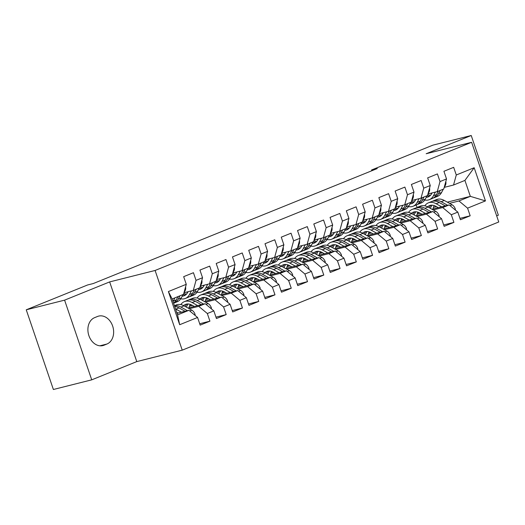 <?xml version="1.0" encoding="UTF-8"?>
<svg xmlns="http://www.w3.org/2000/svg" width="525" height="525" viewBox="0 0 525 525"><rect width="100%" height="100%" fill="white"/><g stroke="black" fill="none" stroke-linecap="round" stroke-linejoin="round"><path stroke-width="0.79" d="M496.67 215.873L498.356 215.191L471.227 135.502L432.882 145.156L371.562 169.988L371.825 170.75M182.227 350.155L498.75 221.99L471.621 142.301L155.098 270.467L182.227 350.155L136.782 361.6L109.653 281.912L64.595 300.149L91.724 379.844L136.782 361.6M91.724 379.844L53.379 389.498L26.25 309.809L64.595 300.149M179.675 324.719L168.387 291.552L186.277 284.307L183.527 294.354L172.141 298.961L177.568 314.902L179.675 324.719L197.571 317.474L200.169 325.119L209.928 321.169L207.329 313.523L213.832 310.892L216.438 318.537L226.196 314.587L223.591 306.941L230.101 304.303L232.7 311.948L242.458 307.998L239.859 300.353L246.363 297.721L248.968 305.366L258.727 301.416L256.121 293.764L262.631 291.132L265.23 298.777L274.988 294.827L272.39 287.182L278.893 284.543L281.498 292.189L291.257 288.238L288.652 280.593L295.162 277.961L297.76 285.607L307.519 281.656L304.92 274.011L311.423 271.373L314.029 279.018L323.787 275.067L321.182 267.422L327.692 264.79L330.291 272.436L340.056 268.485L337.45 260.84L343.954 258.202L346.559 265.847L356.317 261.896L353.712 254.251L360.222 251.619L362.821 259.265L372.586 255.308L369.981 247.662L376.484 245.031L379.089 252.676L388.848 248.725L386.242 241.08L392.752 238.442L395.351 246.087L405.116 242.137L402.511 234.491L409.014 231.86L411.62 239.505L421.378 235.554L418.779 227.909L425.283 225.271L427.888 232.916L437.647 228.966L435.041 221.32L441.545 218.689L444.15 226.334L453.908 222.383L451.31 214.738L457.813 212.1L460.418 219.745L470.177 215.795L459.946 218.367M447.326 202.151L470.341 196.357L485.461 200.904L474.173 167.737L456.284 174.982L453.679 167.337L443.92 171.288L446.519 178.933L440.016 181.565L437.41 173.919L427.652 177.877L430.257 185.522L423.747 188.153L421.148 180.508L411.39 184.459L413.989 192.104L407.485 194.742L404.88 187.097L395.122 191.048L397.727 198.693L391.217 201.324L388.618 193.679L378.86 197.63L381.458 205.275L374.955 207.913L372.35 200.268L362.591 204.218L365.197 211.864L358.687 214.495L356.088 206.85L346.329 210.801L348.928 218.446L342.425 221.084L339.819 213.439L330.061 217.389L332.666 225.035L326.156 227.666L323.558 220.021L313.799 223.978L316.398 231.623L309.894 234.255L307.289 226.61L297.531 230.56L300.136 238.206L293.626 240.844L291.027 233.198L281.269 237.149L283.868 244.794L277.364 247.426L274.759 239.781L265 243.731L267.606 251.377L261.096 254.015L258.497 246.369L248.732 250.32L251.337 257.965L244.834 260.597L242.228 252.952L232.47 256.902L235.075 264.548L228.565 267.186L225.967 259.54L216.202 263.491L218.807 271.136L212.303 273.768L209.698 266.123L199.94 270.08L202.545 277.725L196.035 280.357L193.436 272.711L183.671 276.662L186.277 284.307M485.461 200.904L467.572 208.149L470.177 215.795M26.25 309.809L87.57 284.977L93.253 283.546L377.245 168.558L371.562 169.988M417.559 212.881L418.898 212.546M431.99 209.252L449.197 204.914L442.693 207.552L433.223 209.934M417.165 213.977L420.177 213.222M457.813 212.1L449.197 204.914M451.31 214.738L442.693 207.552M474.173 167.737L464.92 180.416L453.534 185.03L444.294 187.353M456.284 174.982L453.534 185.03M401.297 219.47L402.629 219.135M415.721 215.834L432.935 211.503L426.425 214.134L416.955 216.523M400.903 220.566L403.915 219.804M441.545 218.689L432.935 211.503M435.041 221.32L426.425 214.134M446.519 178.933L443.776 188.98L437.266 191.612L428.026 193.942M440.016 181.565L437.266 191.612M385.028 226.052L386.367 225.717M399.453 222.423L416.666 218.085L410.163 220.723L400.693 223.105M384.635 227.148L387.647 226.393M425.283 225.271L416.666 218.085M418.779 227.909L410.163 220.723M430.257 185.522L427.508 195.562L421.004 198.201L411.758 200.524M423.747 188.153L421.004 198.201M368.767 232.641L370.099 232.306M383.191 229.005L400.404 224.674L393.894 227.305L384.425 229.694M368.373 233.737L371.385 232.975M409.014 231.86L400.404 224.674M402.511 234.491L393.894 227.305M413.989 192.104L411.246 202.151L404.736 204.783L395.496 207.113M407.485 194.742L404.736 204.783M352.498 239.229L353.837 238.888M366.923 235.594L384.136 231.262L377.633 233.894L368.163 236.276M352.104 240.319L355.117 239.564M392.752 238.442L384.136 231.262M386.242 241.08L377.633 233.894M397.727 198.693L394.977 208.733L388.474 211.372L379.227 213.695M391.217 201.324L388.474 211.372M336.236 245.812L337.568 245.477M350.661 242.183L367.874 237.845L361.364 240.483L351.894 242.865M335.842 246.907L338.855 246.146M376.484 245.031L367.874 237.845M369.981 247.662L361.364 240.483M381.458 205.275L378.715 215.322L372.205 217.954L362.965 220.283M374.955 207.913L372.205 217.954M319.968 252.4L321.307 252.059M334.392 248.765L351.606 244.433L345.102 247.065L335.626 249.454M319.574 253.496L322.586 252.735M360.222 251.619L351.606 244.433M353.712 254.251L345.102 247.065M365.197 211.864L362.447 221.911L355.943 224.543L346.697 226.872M358.687 214.495L355.943 224.543M303.706 258.983L305.038 258.648M318.13 255.353L335.344 251.016L328.834 253.654L319.364 256.036M303.312 260.078L306.324 259.324M343.954 258.202L335.344 251.016M337.45 260.84L328.834 253.654M348.928 218.446L346.178 228.493L339.675 231.131L330.435 233.454M342.425 221.084L339.675 231.131M287.438 265.571L288.776 265.237M301.862 261.936L319.075 257.604L312.572 260.236L303.096 262.625M287.044 266.667L290.056 265.906M327.692 264.79L319.075 257.604M321.182 267.422L312.572 260.236M332.666 225.035L329.917 235.082L323.413 237.713L314.167 240.043M326.156 227.666L323.413 237.713M271.176 272.153L272.508 271.819M285.6 268.524L302.813 264.187L296.303 266.825L286.834 269.207M270.782 273.249L273.794 272.495M311.423 271.373L302.813 264.187M304.92 274.011L296.303 266.825M316.398 231.623L313.648 241.664L307.145 244.302L297.905 246.625M309.894 234.255L307.145 244.302M254.907 278.742L256.246 278.408M269.332 275.107L286.545 270.775L280.042 273.407L270.565 275.796M254.513 279.838L257.526 279.077M295.162 277.961L286.545 270.775M288.652 280.593L280.042 273.407M300.136 238.206L297.386 248.253L290.883 250.884L281.636 253.214M293.626 240.844L290.883 250.884M238.645 285.331L239.977 284.99M253.07 281.695L270.283 277.364L263.773 279.996L254.303 282.378M238.252 286.42L241.264 285.666M278.893 284.543L270.283 277.364M272.39 287.182L263.773 279.996M283.868 244.794L281.118 254.835L274.614 257.473L265.374 259.796M277.364 247.426L274.614 257.473M222.377 291.913L223.709 291.578M236.801 288.284L254.015 283.946L247.511 286.584L238.035 288.967M221.983 293.009L224.995 292.248M262.631 291.132L254.015 283.946M256.121 293.764L247.511 286.584M267.606 251.377L264.856 261.424L258.346 264.055L249.106 266.385M261.096 254.015L258.346 264.055M206.115 298.502L207.447 298.161M220.539 294.866L237.753 290.535L231.243 293.167L221.773 295.555M205.721 299.598L208.733 298.837M246.363 297.721L237.753 290.535M239.859 300.353L231.243 293.167M251.337 257.965L248.588 268.012L242.084 270.644L232.844 272.974M244.834 260.597L242.084 270.644M189.847 305.084L191.179 304.749M204.271 301.455L221.484 297.117L214.981 299.755L205.505 302.137M189.453 306.18L192.465 305.425M230.101 304.303L221.484 297.117M223.591 306.941L214.981 299.755M235.075 264.548L232.326 274.595L225.816 277.233L216.576 279.556M228.565 267.186L225.816 277.233M188.009 308.037L205.223 303.706L198.713 306.338L189.243 308.726M213.832 310.892L205.223 303.706M207.329 313.523L198.713 306.338M218.807 271.136L216.057 281.183L209.554 283.815L200.314 286.145M212.303 273.768L209.554 283.815M177.023 313.294L188.954 310.295L177.568 314.902M197.571 317.474L188.954 310.295M202.545 277.725L199.795 287.766L193.285 290.404L184.045 292.727M196.035 280.357L193.285 290.404M109.653 281.912L155.098 270.467M471.227 135.502L426.175 153.746L471.621 142.301M449.485 203.352L458.962 200.963L470.341 196.357L464.92 180.416M417.06 207.434L416.227 204.973M433.433 207.395L436.446 206.633M168.387 291.552L172.141 298.961M467.572 208.149L458.962 200.963M94.612 317.651A14.595 11.189 75.9 0 0 88.659 334.911A14.595 11.189 75.9 0 0 102.867 345.588A14.595 11.189 75.9 0 0 103.996 345.22L106.923 344.033A14.595 11.189 75.9 0 0 112.875 326.773A14.595 11.189 75.9 0 0 98.667 316.096A14.595 11.189 75.9 0 0 97.538 316.463L94.612 317.651M209.928 321.169L199.703 323.748M226.196 314.587L215.965 317.159M242.458 307.998L232.234 310.57M258.727 301.416L248.496 303.988M274.988 294.827L264.764 297.399M291.257 288.238L281.026 290.817M307.519 281.656L297.294 284.228M323.787 275.067L313.556 277.646M340.056 268.485L329.825 271.058M356.317 261.896L346.093 264.469M372.586 255.308L362.355 257.887M388.848 248.725L378.623 251.298M405.116 242.137L394.885 244.716M421.378 235.554L411.154 238.127M437.647 228.966L427.416 231.545M453.908 222.383L443.684 224.956M174.956 297.826L173.191 301.147A17.443 11.143 68 0 1 173.001 301.494M185.594 286.808A6.044 3.859 68 0 1 185.168 290.62L183.894 293.016M183.087 294.532L181.328 297.859A17.443 11.143 68 0 1 177.227 301.75L174.136 303.004A17.443 11.143 -112 0 0 178.238 299.106L180.003 295.785M178.047 296.572L176.282 299.9A17.443 11.143 68 0 1 173.539 303.063M173.585 303.201A17.443 11.143 -112 0 0 174.136 303.004M195.07 315.394L195.097 314.39A6.044 3.859 -112 0 0 191.815 310.15L184.045 305.839A17.443 11.143 -112 0 0 176.229 304.946L174.425 305.675M181.42 312.191L175.914 309.133A17.443 11.143 -112 0 0 175.534 308.93M178.054 313.038L176.676 312.27M187.418 310.682L180.954 307.092A17.443 11.143 -112 0 0 174.471 305.806M174.707 306.488A17.443 11.143 68 0 1 179.005 307.88L185.095 311.266M188.048 291.723L187.648 292.478A14.483 9.247 68 0 1 184.242 295.706A14.483 9.247 68 0 1 182.234 296.146M191.415 290.876L189.459 294.564A17.443 11.143 68 0 1 185.358 298.456A17.443 11.143 68 0 1 180.764 298.797M201.856 280.219A6.044 3.859 68 0 1 201.429 284.038L200.163 286.427M199.356 287.943L197.59 291.27A17.443 11.143 68 0 1 193.489 295.162L190.398 296.415A17.443 11.143 -112 0 0 194.499 292.523L196.265 289.196M187.661 292.458A14.483 9.247 68 0 1 186.67 292.071M194.316 289.984L192.55 293.311A17.443 11.143 68 0 1 188.449 297.209L185.358 298.456M183.041 294.623A14.483 9.247 -112 0 0 185.699 294.866M189.394 296.737A17.443 11.143 -112 0 0 190.398 296.415M186.526 294.092A14.483 9.247 68 0 1 183.789 293.409M204.317 285.134L203.917 285.889A14.483 9.247 68 0 1 200.511 289.124A14.483 9.247 68 0 1 198.502 289.557M207.683 284.287L205.728 287.976A17.443 11.143 68 0 1 201.62 291.874A17.443 11.143 68 0 1 197.026 292.208M218.124 273.637A6.044 3.859 68 0 1 217.698 277.449L216.425 279.845M215.624 281.361L213.859 284.681A17.443 11.143 68 0 1 209.757 288.579L206.666 289.833A17.443 11.143 -112 0 0 210.768 285.935L212.533 282.608M203.923 285.869A14.483 9.247 68 0 1 202.932 285.482M210.577 283.402L208.812 286.729A17.443 11.143 68 0 1 204.711 290.62L201.62 291.874M199.303 288.041A14.483 9.247 -112 0 0 201.968 288.277M205.662 290.154A17.443 11.143 -112 0 0 206.666 289.833M202.788 287.51A14.483 9.247 68 0 1 200.051 286.827M211.332 308.805L211.365 307.801A6.044 3.859 -112 0 0 208.077 303.568L200.307 299.257A17.443 11.143 -112 0 0 192.491 298.364L189.4 299.611A17.443 11.143 -112 0 0 188.455 300.083M190.188 304.362A14.483 9.247 -112 0 0 189.085 307.768M197.682 305.603L192.176 302.544A17.443 11.143 -112 0 0 184.36 301.652A17.443 11.143 -112 0 0 180.823 304.605M194.316 306.449L191.96 305.143A14.483 9.247 -112 0 0 185.476 304.402A14.483 9.247 -112 0 0 183.599 305.603M203.68 304.093L197.223 300.503A17.443 11.143 -112 0 0 189.4 299.611M186.447 307.171A14.483 9.247 68 0 1 188.232 303.975M184.36 301.652L187.451 300.405A17.443 11.143 68 0 1 195.267 301.298L201.357 304.677M187.11 303.995A14.483 9.247 -112 0 0 185.128 306.442M227.601 302.216L227.633 301.219A6.044 3.859 -112 0 0 224.346 296.979L216.576 292.668A17.443 11.143 -112 0 0 208.76 291.775L205.669 293.029A17.443 11.143 -112 0 0 204.724 293.495M206.456 297.773A14.483 9.247 -112 0 0 205.354 301.179M213.951 299.02L208.445 295.962A17.443 11.143 -112 0 0 200.629 295.07A17.443 11.143 -112 0 0 197.085 298.023M210.584 299.867L208.228 298.554A14.483 9.247 -112 0 0 201.738 297.819A14.483 9.247 -112 0 0 199.868 299.02M219.949 297.504L213.485 293.921A17.443 11.143 -112 0 0 205.669 293.029M202.709 300.589A14.483 9.247 68 0 1 204.501 297.386M200.629 295.07L203.713 293.816A17.443 11.143 68 0 1 211.536 294.709L217.626 298.088M203.372 297.412A14.483 9.247 -112 0 0 201.39 299.854M220.579 278.552L220.178 279.307A14.483 9.247 68 0 1 216.773 282.535A14.483 9.247 68 0 1 214.764 282.975M223.945 277.699L221.99 281.393A17.443 11.143 68 0 1 217.888 285.285A17.443 11.143 68 0 1 213.294 285.626M234.386 267.048A6.044 3.859 68 0 1 233.96 270.861L232.693 273.256M231.886 274.772L230.121 278.099A17.443 11.143 68 0 1 226.019 281.991L222.928 283.244A17.443 11.143 -112 0 0 227.03 279.353L228.795 276.025M220.192 279.287A14.483 9.247 68 0 1 219.201 278.9M226.846 276.813L225.081 280.14A17.443 11.143 68 0 1 220.979 284.032L217.888 285.285M215.572 281.452A14.483 9.247 -112 0 0 218.229 281.689M221.924 283.566A17.443 11.143 -112 0 0 222.928 283.244M219.056 280.921A14.483 9.247 68 0 1 216.32 280.238M236.847 271.963L236.447 272.718A14.483 9.247 68 0 1 233.041 275.953A14.483 9.247 68 0 1 231.033 276.386M240.214 271.117L238.258 274.805A17.443 11.143 68 0 1 234.15 278.696A17.443 11.143 68 0 1 229.556 279.037M250.655 260.466A6.044 3.859 68 0 1 250.228 264.278L248.955 266.674M248.154 268.19L246.389 271.51A17.443 11.143 68 0 1 242.287 275.408L239.197 276.655A17.443 11.143 -112 0 0 243.298 272.764L245.063 269.437M236.453 272.698A14.483 9.247 68 0 1 235.463 272.311M243.108 270.231L241.349 273.551A17.443 11.143 68 0 1 237.241 277.449L234.15 278.696M231.833 274.864A14.483 9.247 -112 0 0 234.498 275.107M238.192 276.983A17.443 11.143 -112 0 0 239.197 276.655M235.318 274.339A14.483 9.247 68 0 1 232.582 273.656M243.863 295.634L243.895 294.63A6.044 3.859 -112 0 0 240.607 290.397L232.844 286.086A17.443 11.143 -112 0 0 225.022 285.187L221.931 286.44A17.443 11.143 -112 0 0 220.986 286.906M222.718 291.191A14.483 9.247 -112 0 0 221.622 294.597M230.213 292.432L224.707 289.373A17.443 11.143 -112 0 0 216.891 288.481A17.443 11.143 -112 0 0 213.353 291.434M226.846 293.278L224.49 291.972A14.483 9.247 -112 0 0 218.006 291.231A14.483 9.247 -112 0 0 216.129 292.432M236.211 290.922L229.753 287.332A17.443 11.143 -112 0 0 221.931 286.44M218.977 294A14.483 9.247 68 0 1 220.762 290.804M216.891 288.481L219.982 287.234A17.443 11.143 68 0 1 227.798 288.127L233.887 291.506M219.64 290.824A14.483 9.247 -112 0 0 217.658 293.272M260.131 289.045L260.164 288.048A6.044 3.859 -112 0 0 256.876 283.808L249.106 279.497A17.443 11.143 -112 0 0 241.29 278.604L238.199 279.858A17.443 11.143 -112 0 0 237.254 280.324M238.987 284.603A14.483 9.247 -112 0 0 237.884 288.008M246.481 285.843L240.975 282.791A17.443 11.143 -112 0 0 233.159 281.899A17.443 11.143 -112 0 0 229.622 284.852M243.114 286.696L240.758 285.383A14.483 9.247 -112 0 0 234.268 284.642A14.483 9.247 -112 0 0 232.398 285.843M252.479 284.333L246.015 280.75A17.443 11.143 -112 0 0 238.199 279.858M235.239 287.411A14.483 9.247 68 0 1 237.031 284.215M233.159 281.899L236.243 280.645A17.443 11.143 68 0 1 244.066 281.538L250.156 284.918M235.902 284.242A14.483 9.247 -112 0 0 233.927 286.683M253.109 265.374L252.709 266.136A14.483 9.247 68 0 1 249.303 269.364A14.483 9.247 68 0 1 247.295 269.798M256.476 264.528L254.52 268.216A17.443 11.143 68 0 1 250.418 272.114A17.443 11.143 68 0 1 245.825 272.455M266.917 253.877A6.044 3.859 68 0 1 266.49 257.69L265.223 260.085M264.416 261.601L262.651 264.928A17.443 11.143 68 0 1 258.549 268.82L255.458 270.073A17.443 11.143 -112 0 0 259.56 266.175L261.325 262.854M252.722 266.116A14.483 9.247 68 0 1 251.731 265.722M259.376 263.642L257.611 266.969A17.443 11.143 68 0 1 253.509 270.861L250.418 272.114M248.102 268.282A14.483 9.247 -112 0 0 250.76 268.518M254.454 270.395A17.443 11.143 -112 0 0 255.458 270.073M251.587 267.75A14.483 9.247 68 0 1 248.85 267.067M276.393 282.463L276.426 281.459A6.044 3.859 -112 0 0 273.138 277.22L265.374 272.908A17.443 11.143 -112 0 0 257.552 272.016L254.461 273.269A17.443 11.143 -112 0 0 253.516 273.735M255.248 278.02A14.483 9.247 -112 0 0 254.152 281.426M262.743 279.261L257.237 276.202A17.443 11.143 -112 0 0 249.421 275.31A17.443 11.143 -112 0 0 245.884 278.263M259.376 280.107L257.02 278.801A14.483 9.247 -112 0 0 250.537 278.06A14.483 9.247 -112 0 0 248.66 279.261M268.741 277.751L262.283 274.162A17.443 11.143 -112 0 0 254.461 273.269M251.508 280.829A14.483 9.247 68 0 1 253.293 277.633M249.421 275.31L252.512 274.057A17.443 11.143 68 0 1 260.328 274.949L266.418 278.335M252.171 277.653A14.483 9.247 -112 0 0 250.189 280.101M269.377 258.792L268.977 259.547A14.483 9.247 68 0 1 265.571 262.782A14.483 9.247 68 0 1 263.563 263.215M272.744 257.946L270.788 261.634A17.443 11.143 68 0 1 266.687 265.525A17.443 11.143 68 0 1 262.087 265.867M283.185 247.288A6.044 3.859 68 0 1 282.758 251.107L281.485 253.496M280.685 255.012L278.919 258.339A17.443 11.143 68 0 1 274.818 262.238L271.727 263.484A17.443 11.143 -112 0 0 275.828 259.593L277.594 256.266M268.99 259.527A14.483 9.247 68 0 1 267.993 259.14M275.638 257.06L273.879 260.38A17.443 11.143 68 0 1 269.771 264.278L266.687 265.525M264.37 261.693A14.483 9.247 -112 0 0 267.028 261.936M270.723 263.806A17.443 11.143 -112 0 0 271.727 263.484M267.855 261.168A14.483 9.247 68 0 1 265.112 260.485M292.661 275.874L292.694 274.877A6.044 3.859 -112 0 0 289.406 270.637L281.636 266.326A17.443 11.143 -112 0 0 273.82 265.433L270.729 266.68A17.443 11.143 -112 0 0 269.784 267.153M271.517 271.432A14.483 9.247 -112 0 0 270.414 274.838M279.011 272.672L273.505 269.62A17.443 11.143 -112 0 0 265.689 268.728A17.443 11.143 -112 0 0 262.152 271.674M275.645 273.518L273.289 272.213A14.483 9.247 -112 0 0 266.798 271.471A14.483 9.247 -112 0 0 264.928 272.672M285.009 271.162L278.545 267.573A17.443 11.143 -112 0 0 270.729 266.68M267.77 274.24A14.483 9.247 68 0 1 269.561 271.044M265.689 268.728L268.78 267.474A17.443 11.143 68 0 1 276.596 268.367L282.686 271.747M268.433 271.064A14.483 9.247 -112 0 0 266.457 273.512M285.639 252.203L285.239 252.958A14.483 9.247 68 0 1 281.84 256.193A14.483 9.247 68 0 1 279.825 256.627M289.006 251.357L287.05 255.045A17.443 11.143 68 0 1 282.949 258.943A17.443 11.143 68 0 1 278.355 259.284M299.453 240.706A6.044 3.859 68 0 1 299.02 244.519L297.754 246.914M296.947 248.43L295.181 251.757A17.443 11.143 68 0 1 291.08 255.649L287.989 256.902A17.443 11.143 -112 0 0 292.09 253.004L293.856 249.683M285.252 252.938A14.483 9.247 68 0 1 284.261 252.551M291.907 250.471L290.141 253.798A17.443 11.143 68 0 1 286.04 257.69L282.949 258.943M280.632 255.111A14.483 9.247 -112 0 0 283.29 255.347M286.985 257.224A17.443 11.143 -112 0 0 287.989 256.902M284.117 254.579A14.483 9.247 68 0 1 281.38 253.897M308.923 269.292L308.956 268.288A6.044 3.859 -112 0 0 305.668 264.049L297.905 259.737A17.443 11.143 -112 0 0 290.082 258.845L286.991 260.098A17.443 11.143 -112 0 0 286.046 260.564M287.779 264.849A14.483 9.247 -112 0 0 286.683 268.249M295.273 266.09L289.767 263.032A17.443 11.143 -112 0 0 281.951 262.139A17.443 11.143 -112 0 0 278.414 265.092M291.907 266.936L289.551 265.63A14.483 9.247 -112 0 0 283.067 264.889A14.483 9.247 -112 0 0 281.19 266.09M301.271 264.574L294.814 260.991A17.443 11.143 -112 0 0 286.991 260.098M284.038 267.658A14.483 9.247 68 0 1 285.823 264.462M281.951 262.139L285.042 260.886A17.443 11.143 68 0 1 292.858 261.778L298.948 265.164M284.701 264.482A14.483 9.247 -112 0 0 282.719 266.923M301.908 245.621L301.507 246.376A14.483 9.247 68 0 1 298.102 249.605A14.483 9.247 68 0 1 296.093 250.044M305.274 244.775L303.319 248.463A17.443 11.143 68 0 1 299.217 252.354A17.443 11.143 68 0 1 294.617 252.696M315.715 234.117A6.044 3.859 68 0 1 315.289 237.937L314.016 240.325M313.215 241.841L311.45 245.168A17.443 11.143 68 0 1 307.348 249.06L304.257 250.313A17.443 11.143 -112 0 0 308.359 246.422L310.124 243.095M301.521 246.356A14.483 9.247 68 0 1 300.523 245.969M308.168 243.882L306.41 247.209A17.443 11.143 68 0 1 302.302 251.107L299.217 252.354M296.901 248.522A14.483 9.247 -112 0 0 299.558 248.765M303.253 250.635A17.443 11.143 -112 0 0 304.257 250.313M300.385 247.99A14.483 9.247 68 0 1 297.642 247.308M325.192 262.703L325.224 261.699A6.044 3.859 -112 0 0 321.937 257.467L314.167 253.155A17.443 11.143 -112 0 0 306.351 252.262L303.26 253.509A17.443 11.143 -112 0 0 302.315 253.975M304.047 258.261A14.483 9.247 -112 0 0 302.945 261.667M311.542 259.501L306.036 256.443A17.443 11.143 -112 0 0 298.22 255.55A17.443 11.143 -112 0 0 294.683 258.503M308.175 260.348L305.819 259.042A14.483 9.247 -112 0 0 299.329 258.3A14.483 9.247 -112 0 0 297.458 259.501M317.54 257.992L311.076 254.402A17.443 11.143 -112 0 0 303.26 253.509M300.3 261.069A14.483 9.247 68 0 1 302.092 257.873M298.22 255.55L301.311 254.303A17.443 11.143 68 0 1 309.127 255.196L315.217 258.576M300.963 257.893A14.483 9.247 -112 0 0 298.988 260.341M318.176 239.032L317.769 239.787A14.483 9.247 68 0 1 314.37 243.023A14.483 9.247 68 0 1 312.355 243.456M321.536 238.186L319.581 241.874A17.443 11.143 68 0 1 315.479 245.772A17.443 11.143 68 0 1 310.885 246.107M331.984 227.535A6.044 3.859 68 0 1 331.551 231.348L330.284 233.743M329.477 235.259L327.712 238.58A17.443 11.143 68 0 1 323.61 242.478L320.519 243.731A17.443 11.143 -112 0 0 324.627 239.833L326.386 236.506M317.783 239.768A14.483 9.247 68 0 1 316.792 239.38M324.437 237.3L322.672 240.627A17.443 11.143 68 0 1 318.57 244.519L315.479 245.772M313.162 241.94A14.483 9.247 -112 0 0 315.82 242.176M319.515 244.053A17.443 11.143 -112 0 0 320.519 243.731M316.647 241.408A14.483 9.247 68 0 1 313.911 240.726M341.453 256.115L341.486 255.117A6.044 3.859 -112 0 0 338.198 250.878L330.435 246.566A17.443 11.143 -112 0 0 322.613 245.674L319.528 246.927A17.443 11.143 -112 0 0 318.577 247.393M320.309 251.672A14.483 9.247 -112 0 0 319.213 255.078M327.803 252.919L322.298 249.861A17.443 11.143 -112 0 0 314.482 248.968A17.443 11.143 -112 0 0 310.944 251.921M324.437 253.765L322.088 252.453A14.483 9.247 -112 0 0 315.597 251.718A14.483 9.247 -112 0 0 313.72 252.919M333.802 251.403L327.344 247.82A17.443 11.143 -112 0 0 319.528 246.927M316.568 254.487A14.483 9.247 68 0 1 318.36 251.285M314.482 248.968L317.572 247.715A17.443 11.143 68 0 1 325.388 248.607L331.485 251.987M317.231 251.311A14.483 9.247 -112 0 0 315.249 253.752M334.438 232.45L334.038 233.205A14.483 9.247 68 0 1 330.632 236.434A14.483 9.247 68 0 1 328.624 236.873M337.805 231.597L335.849 235.292A17.443 11.143 68 0 1 331.748 239.183A17.443 11.143 68 0 1 327.147 239.525M348.246 220.946A6.044 3.859 68 0 1 347.819 224.759L346.546 227.154M345.745 228.67L343.98 231.998A17.443 11.143 68 0 1 339.878 235.889L336.788 237.143A17.443 11.143 -112 0 0 340.889 233.251L342.654 229.924M334.051 233.185A14.483 9.247 68 0 1 333.053 232.798M340.699 230.711L338.94 234.038A17.443 11.143 68 0 1 334.838 237.93L331.748 239.183M329.431 235.351A14.483 9.247 -112 0 0 332.089 235.587M335.783 237.464A17.443 11.143 -112 0 0 336.788 237.143M332.916 234.819A14.483 9.247 68 0 1 330.173 234.137M357.722 249.532L357.755 248.528A6.044 3.859 -112 0 0 354.467 244.296L346.697 239.984A17.443 11.143 -112 0 0 338.881 239.085L335.79 240.338A17.443 11.143 -112 0 0 334.845 240.804M336.577 245.09A14.483 9.247 -112 0 0 335.475 248.496M344.072 246.33L338.566 243.272A17.443 11.143 -112 0 0 330.75 242.379A17.443 11.143 -112 0 0 327.213 245.332M340.705 247.177L338.349 245.871A14.483 9.247 -112 0 0 331.859 245.129A14.483 9.247 -112 0 0 329.989 246.33M350.07 244.821L343.606 241.231A17.443 11.143 -112 0 0 335.79 240.338M332.83 247.898A14.483 9.247 68 0 1 334.622 244.702M330.75 242.379L333.841 241.132A17.443 11.143 68 0 1 341.657 242.025L347.747 245.405M333.493 244.722A14.483 9.247 -112 0 0 331.518 247.17M350.707 225.862L350.3 226.616A14.483 9.247 68 0 1 346.9 229.852A14.483 9.247 68 0 1 344.886 230.285M354.067 225.015L352.111 228.703A17.443 11.143 68 0 1 348.009 232.595A17.443 11.143 68 0 1 343.416 232.936M364.514 214.364A6.044 3.859 68 0 1 364.081 218.177L362.814 220.572M362.007 222.088L360.248 225.409A17.443 11.143 68 0 1 356.14 229.307L353.049 230.554A17.443 11.143 -112 0 0 357.158 226.662L358.916 223.335M350.313 226.597A14.483 9.247 68 0 1 349.322 226.209M356.967 224.129L355.202 227.45A17.443 11.143 68 0 1 351.1 231.348L348.009 232.595M345.693 228.762A14.483 9.247 -112 0 0 348.351 229.005M352.045 230.882A17.443 11.143 -112 0 0 353.049 230.554M349.178 228.237A14.483 9.247 68 0 1 346.441 227.555M373.984 242.944L374.017 241.946A6.044 3.859 -112 0 0 370.729 237.707L362.965 233.395A17.443 11.143 -112 0 0 355.149 232.503L352.058 233.756A17.443 11.143 -112 0 0 351.107 234.222M352.846 238.501A14.483 9.247 -112 0 0 351.743 241.907M360.334 239.741L354.828 236.69A17.443 11.143 -112 0 0 347.012 235.797A17.443 11.143 -112 0 0 343.475 238.75M356.967 240.594L354.618 239.282A14.483 9.247 -112 0 0 348.127 238.54A14.483 9.247 -112 0 0 346.251 239.741M366.332 238.232L359.874 234.649A17.443 11.143 -112 0 0 352.058 233.756M349.099 241.31A14.483 9.247 68 0 1 350.89 238.114M347.012 235.797L350.103 234.544A17.443 11.143 68 0 1 357.919 235.436L364.015 238.816M349.762 238.14A14.483 9.247 -112 0 0 347.78 240.581M366.968 219.273L366.568 220.034A14.483 9.247 68 0 1 363.162 223.263A14.483 9.247 68 0 1 361.154 223.696M370.335 218.426L368.379 222.114A17.443 11.143 68 0 1 364.278 226.012A17.443 11.143 68 0 1 359.678 226.354M380.776 207.775A6.044 3.859 68 0 1 380.349 211.588L379.076 213.983M378.276 215.499L376.51 218.827A17.443 11.143 68 0 1 372.409 222.718L369.318 223.972A17.443 11.143 -112 0 0 373.419 220.073L375.185 216.753M366.581 220.014A14.483 9.247 68 0 1 365.584 219.621M373.229 217.54L371.47 220.868A17.443 11.143 68 0 1 367.369 224.759L364.278 226.012M361.961 222.18A14.483 9.247 -112 0 0 364.619 222.416M368.314 224.293A17.443 11.143 -112 0 0 369.318 223.972M365.446 221.648A14.483 9.247 68 0 1 362.703 220.966M390.252 236.362L390.285 235.357A6.044 3.859 -112 0 0 386.997 231.118L379.227 226.807A17.443 11.143 -112 0 0 371.411 225.914L368.32 227.168A17.443 11.143 -112 0 0 367.375 227.633M369.108 231.919A14.483 9.247 -112 0 0 368.005 235.325M376.602 233.159L371.096 230.101A17.443 11.143 -112 0 0 363.28 229.208A17.443 11.143 -112 0 0 359.743 232.162M373.236 234.006L370.88 232.7A14.483 9.247 -112 0 0 364.389 231.958A14.483 9.247 -112 0 0 362.519 233.159M382.6 231.65L376.136 228.06A17.443 11.143 -112 0 0 368.32 227.168M365.361 234.727A14.483 9.247 68 0 1 367.152 231.532M363.28 229.208L366.371 227.955A17.443 11.143 68 0 1 374.187 228.848L380.277 232.234M366.023 231.551A14.483 9.247 -112 0 0 364.048 233.999M383.237 212.691L382.837 213.445A14.483 9.247 68 0 1 379.431 216.681A14.483 9.247 68 0 1 377.416 217.114M386.603 211.844L384.641 215.532A17.443 11.143 68 0 1 380.54 219.424A17.443 11.143 68 0 1 375.946 219.765M397.044 201.187A6.044 3.859 68 0 1 396.611 205.006L395.345 207.395M394.538 208.911L392.779 212.238A17.443 11.143 68 0 1 388.671 216.136L385.586 217.383A17.443 11.143 -112 0 0 389.688 213.491L391.447 210.164M382.843 213.426A14.483 9.247 68 0 1 381.852 213.038M389.498 210.958L387.732 214.279A17.443 11.143 68 0 1 383.631 218.177L380.54 219.424M378.223 215.591A14.483 9.247 -112 0 0 380.887 215.834M384.576 217.704A17.443 11.143 -112 0 0 385.586 217.383M381.708 215.066A14.483 9.247 68 0 1 378.971 214.384M406.514 229.773L406.547 228.775A6.044 3.859 -112 0 0 403.266 224.536L395.496 220.224A17.443 11.143 -112 0 0 387.68 219.332L384.589 220.579A17.443 11.143 -112 0 0 383.637 221.051M385.376 225.33A14.483 9.247 -112 0 0 384.274 228.736M392.864 226.57L387.358 223.519A17.443 11.143 -112 0 0 379.542 222.626A17.443 11.143 -112 0 0 376.005 225.573M389.498 227.417L387.148 226.111A14.483 9.247 -112 0 0 380.658 225.369A14.483 9.247 -112 0 0 378.781 226.57M398.869 225.061L392.405 221.471A17.443 11.143 -112 0 0 384.589 220.579M381.629 228.139A14.483 9.247 68 0 1 383.421 224.943M379.542 222.626L382.633 221.373A17.443 11.143 68 0 1 390.449 222.265L396.546 225.645M382.292 224.963A14.483 9.247 -112 0 0 380.31 227.41M399.499 206.102L399.098 206.857A14.483 9.247 68 0 1 395.692 210.092A14.483 9.247 68 0 1 393.684 210.525M402.865 205.255L400.91 208.943A17.443 11.143 68 0 1 396.808 212.842A17.443 11.143 68 0 1 392.208 213.183M413.306 194.604A6.044 3.859 68 0 1 412.88 198.417L411.607 200.812M410.806 202.328L409.041 205.656A17.443 11.143 68 0 1 404.939 209.547L401.848 210.801A17.443 11.143 -112 0 0 405.95 206.902L407.715 203.582M399.112 206.837A14.483 9.247 68 0 1 398.121 206.45M405.759 204.369L404.001 207.697A17.443 11.143 68 0 1 399.899 211.588L396.808 212.842M394.492 209.009A14.483 9.247 -112 0 0 397.149 209.245M400.844 211.122A17.443 11.143 -112 0 0 401.848 210.801M397.976 208.477A14.483 9.247 68 0 1 395.233 207.795M422.783 223.191L422.815 222.187A6.044 3.859 -112 0 0 419.527 217.947L411.758 213.636A17.443 11.143 -112 0 0 403.942 212.743L400.851 213.997A17.443 11.143 -112 0 0 399.906 214.463M401.638 218.748A14.483 9.247 -112 0 0 400.536 222.147M409.133 219.988L403.627 216.93A17.443 11.143 -112 0 0 395.811 216.037A17.443 11.143 -112 0 0 392.273 218.991M405.766 220.835L403.41 219.529A14.483 9.247 -112 0 0 396.92 218.787A14.483 9.247 -112 0 0 395.049 219.988M415.131 218.472L408.667 214.889A17.443 11.143 -112 0 0 400.851 213.997M397.891 221.557A14.483 9.247 68 0 1 399.683 218.361M395.811 216.037L398.902 214.784A17.443 11.143 68 0 1 406.717 215.677L412.808 219.063M398.554 218.38A14.483 9.247 -112 0 0 396.578 220.822M415.767 199.52L415.367 200.274A14.483 9.247 68 0 1 411.961 203.503A14.483 9.247 68 0 1 409.946 203.943M419.134 198.673L417.172 202.361A17.443 11.143 68 0 1 413.07 206.253A17.443 11.143 68 0 1 408.476 206.594M429.575 188.016A6.044 3.859 68 0 1 429.142 191.835L427.875 194.224M427.068 195.74L425.309 199.067A17.443 11.143 68 0 1 421.208 202.958L418.117 204.212A17.443 11.143 -112 0 0 422.218 200.32L423.977 196.993M415.373 200.255A14.483 9.247 68 0 1 414.383 199.868M422.028 197.781L420.262 201.108A17.443 11.143 68 0 1 416.161 205.006L413.07 206.253M410.753 202.42A14.483 9.247 -112 0 0 413.418 202.663M417.106 204.533A17.443 11.143 -112 0 0 418.117 204.212M414.238 201.889A14.483 9.247 68 0 1 411.502 201.206M439.051 216.602L439.077 215.598A6.044 3.859 -112 0 0 435.796 211.365L428.026 207.053A17.443 11.143 -112 0 0 420.21 206.161L417.119 207.408A17.443 11.143 -112 0 0 416.167 207.874M417.907 212.159A14.483 9.247 -112 0 0 416.804 215.565M425.394 213.399L419.895 210.341A17.443 11.143 -112 0 0 412.072 209.449A17.443 11.143 -112 0 0 408.535 212.402M422.034 214.246L419.678 212.94A14.483 9.247 -112 0 0 413.188 212.198A14.483 9.247 -112 0 0 411.311 213.399M431.399 211.89L424.935 208.3A17.443 11.143 -112 0 0 417.119 207.408M414.159 214.968A14.483 9.247 68 0 1 415.951 211.772M412.072 209.449L415.163 208.202A17.443 11.143 68 0 1 422.979 209.094L429.076 212.474M414.822 211.792A14.483 9.247 -112 0 0 412.84 214.239M432.029 192.931L431.629 193.686A14.483 9.247 68 0 1 428.223 196.921A14.483 9.247 68 0 1 426.215 197.354M435.396 192.084L433.44 195.773A17.443 11.143 68 0 1 429.338 199.671A17.443 11.143 68 0 1 424.745 200.005M445.837 181.433A6.044 3.859 68 0 1 445.41 185.246L444.137 187.642M443.336 189.157L441.571 192.478A17.443 11.143 68 0 1 437.469 196.376L434.378 197.63A17.443 11.143 -112 0 0 438.48 193.732L440.245 190.404M431.642 193.666A14.483 9.247 68 0 1 430.651 193.279M438.296 191.198L436.531 194.519A17.443 11.143 68 0 1 432.429 198.417L429.338 199.671M427.022 195.838A14.483 9.247 -112 0 0 429.68 196.074M433.374 197.951A17.443 11.143 -112 0 0 434.378 197.63M430.507 195.307A14.483 9.247 68 0 1 427.763 194.624M455.313 210.013L455.346 209.016A6.044 3.859 -112 0 0 452.058 204.776L444.288 200.465A17.443 11.143 -112 0 0 436.472 199.572L433.381 200.826A17.443 11.143 -112 0 0 432.436 201.292M434.168 205.57A14.483 9.247 -112 0 0 433.066 208.976M441.663 206.817L436.157 203.759A17.443 11.143 -112 0 0 428.341 202.867A17.443 11.143 -112 0 0 424.804 205.82M438.296 207.664L435.94 206.351A14.483 9.247 -112 0 0 429.45 205.61A14.483 9.247 -112 0 0 427.58 206.817M447.661 205.301L441.197 201.718A17.443 11.143 -112 0 0 433.381 200.826M430.421 208.386A14.483 9.247 68 0 1 432.213 205.183M428.341 202.867L431.432 201.613A17.443 11.143 68 0 1 439.248 202.506L445.338 205.885M431.084 205.209A14.483 9.247 -112 0 0 429.109 207.651M101.699 345.798L103.996 345.22M99.881 345.804L106.923 344.033M176.282 299.9L173.191 301.147M181.328 297.859L178.238 299.106M185.168 290.62L184.472 290.902M194.368 314.81L195.097 314.514M180.954 307.092L184.045 305.839M175.914 309.133L179.005 307.88M189.774 310.977L191.815 310.15M192.55 293.311L189.459 294.564M197.59 291.27L194.499 292.523M201.429 284.038L200.74 284.314M208.812 286.729L205.728 287.976M213.859 284.681L210.768 285.935M217.698 277.449L217.002 277.732M210.637 308.221L211.365 307.926M197.223 300.503L200.307 299.257M192.176 302.544L195.267 301.298M206.043 304.388L208.077 303.568M226.898 301.639L227.627 301.343M213.485 293.921L216.576 292.668M208.445 295.962L211.536 294.709M222.305 297.806L224.346 296.979M225.081 280.14L221.99 281.393M230.121 278.099L227.03 279.353M233.96 270.861L233.271 271.143M241.349 273.551L238.258 274.805M246.389 271.51L243.298 272.764M250.228 264.278L249.532 264.561M243.167 295.05L243.895 294.755M229.753 287.332L232.844 286.086M224.707 289.373L227.798 288.127M238.573 291.217L240.607 290.397M259.429 288.461L260.157 288.173M246.015 280.75L249.106 279.497M240.975 282.791L244.066 281.538M254.835 284.635L256.876 283.808M257.611 266.969L254.52 268.216M262.651 264.928L259.56 266.175M266.49 257.69L265.801 257.972M275.697 281.879L276.426 281.584M262.283 274.162L265.374 272.908M257.237 276.202L260.328 274.949M271.103 278.047L273.138 277.22M273.879 260.38L270.788 261.634M278.919 258.339L275.828 259.593M282.758 251.107L282.063 251.383M291.959 275.29L292.688 274.995M278.545 267.573L281.636 266.326M273.505 269.62L276.596 268.367M287.365 271.464L289.406 270.637M290.141 253.798L287.05 255.045M295.181 251.757L292.09 253.004M299.02 244.519L298.331 244.801M308.228 268.708L308.956 268.413M294.814 260.991L297.905 259.737M289.767 263.032L292.858 261.778M303.634 264.876L305.668 264.049M306.41 247.209L303.319 248.463M311.45 245.168L308.359 246.422M315.289 237.937L314.593 238.212M324.489 262.119L325.218 261.824M311.076 254.402L314.167 253.155M306.036 256.443L309.127 255.196M319.902 258.287L321.937 257.467M322.672 240.627L319.581 241.874M327.712 238.58L324.627 239.833M331.551 231.348L330.862 231.63M340.758 255.537L341.486 255.242M327.344 247.82L330.435 246.566M322.298 249.861L325.388 248.607M336.164 251.705L338.198 250.878M338.94 234.038L335.849 235.292M343.98 231.998L340.889 233.251M347.819 224.759L347.123 225.041M357.02 248.948L357.748 248.653M343.606 241.231L346.697 239.984M338.566 243.272L341.657 242.025M352.433 245.116L354.467 244.296M355.202 227.45L352.111 228.703M360.248 225.409L357.158 226.662M364.081 218.177L363.392 218.459M373.288 242.36L374.017 242.071M359.874 234.649L362.965 233.395M354.828 236.69L357.919 235.436M368.694 238.534L370.729 237.707M371.47 220.868L368.379 222.114M376.51 218.827L373.419 220.073M380.349 211.588L379.654 211.87M389.55 235.777L390.278 235.482M376.136 228.06L379.227 226.807M371.096 230.101L374.187 228.848M384.963 231.945L386.997 231.118M387.732 214.279L384.641 215.532M392.779 212.238L389.688 213.491M396.611 205.006L395.922 205.282M405.818 229.189L406.547 228.893M392.405 221.471L395.496 220.224M387.358 223.519L390.449 222.265M401.225 225.363L403.266 224.536M404.001 207.697L400.91 208.943M409.041 205.656L405.95 206.902M412.88 198.417L412.191 198.699M422.08 222.607L422.809 222.311M408.667 214.889L411.758 213.636M403.627 216.93L406.717 215.677M417.493 218.774L419.527 217.947M420.262 201.108L417.172 202.361M425.309 199.067L422.218 200.32M429.142 191.835L428.452 192.111M438.349 216.018L439.077 215.723M424.935 208.3L428.026 207.053M419.895 210.341L422.979 209.094M433.755 212.185L435.796 211.365M436.531 194.519L433.44 195.773M441.571 192.478L438.48 193.732M445.41 185.246L444.721 185.528M454.617 209.436L455.339 209.14M441.197 201.718L444.288 200.465M436.157 203.759L439.248 202.506M450.023 205.603L452.058 204.776"/></g></svg>
